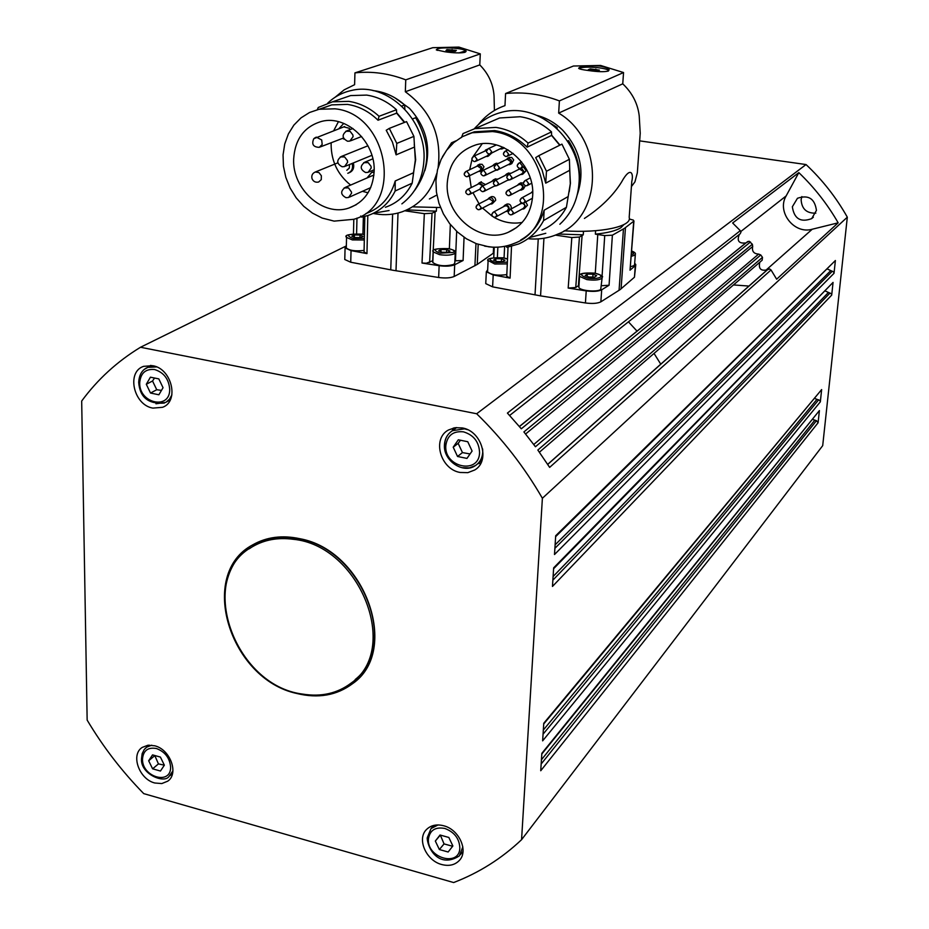 <?xml version="1.0" encoding="UTF-8"?>
<svg xmlns="http://www.w3.org/2000/svg" width="929" height="929" viewBox="0 0 929 929"><rect width="100%" height="100%" fill="white"/><g stroke="black" fill="none" stroke-linecap="round" stroke-linejoin="round"><path stroke-width="1.39" d="M537.415 115.521C546.844 118.076 555.252 122.942 562.614 130.106C580.3 149.488 585.189 170.994 577.292 194.637M556.425 127.83L557.121 127.505L557.145 128.516M540.341 116.845L557.121 127.505M567.607 141.103L568.513 140.651C578.732 156.896 581.868 173.932 577.908 191.78M487.98 122.976L499.581 117.983L520.135 116.729C531.76 118.471 542.222 123.522 551.512 131.895L551.594 135.413L559.711 145.238M569.616 170.344L545.718 183.152L546.484 171.261L538.797 155.654L561.929 144.134L569.384 159.312L570.29 183.768L566.411 207.295C560.698 217.885 552.546 225.515 541.979 230.16M461.458 137.562L463.025 133.579L474.858 128.632L495.9 127.401C507.803 129.212 518.533 134.438 528.078 143.054L551.512 131.895M528.078 143.054L527.115 147.177C517.65 137.991 506.828 132.475 494.669 130.594L474.371 131.802L466.985 134.519M488.782 246.824C497.677 247.915 506.142 246.777 514.19 243.41C563.555 226.014 546.972 136.633 492.475 131.57L472.129 132.777L462.398 136.656L453.782 142.578L446.594 150.277L441.101 159.451L437.501 169.752L435.933 180.772L436.421 192.082L438.952 203.265L443.412 213.902L449.636 223.61L457.405 232.006L466.404 238.788L476.333 243.688L488.782 246.824M520.693 240.03C532.12 233.516 539.935 223.575 544.139 210.221L567.979 196.669M545.718 183.152L542.06 169.902L535.685 157.628L538.797 155.654M527.115 147.177L551.594 135.413M492.347 247.149L484.659 246.139M506.015 246.046L506.897 247.358L518.661 243.955C529.472 239.206 537.786 231.402 543.604 220.545L544.139 210.221M566.411 207.295L543.604 220.545M546.484 171.261L569.384 159.312M451.947 144.239L451.54 142.764L442.459 156.746M451.54 142.764L455.837 140.894M631.418 186.578L634.937 181.875L637.329 172.829L640.22 133.242L639.222 115.916C637.793 103.618 632.301 92.923 622.755 83.819L623.545 72.543L600.61 65.46L573.448 66.017L505.585 93.527L504.97 105.627C494.251 109.367 485.356 115.742 478.284 124.73M527.986 238.695C538.495 239.763 548.482 238.219 557.946 234.062C603.165 216.712 604.547 140.047 558.666 113.106L559.397 100.901C541.526 94.177 523.584 91.716 505.585 93.527M622.755 83.819L558.666 113.106M564.158 230.81C600.912 233.342 632.498 226.432 629.188 217.316L631.79 181.445C633.915 172.759 630.21 166.175 621.536 182.096C613.163 195.578 600.796 207.69 584.411 218.443M623.545 72.543L559.397 100.901M608.24 71.08C604.152 72.032 597.591 71.847 588.521 70.523C582.692 69.814 579.406 69.083 578.651 68.316C579.986 66.214 586.873 65.448 599.298 66.005C605.162 66.934 608.437 68.2 609.157 69.814L608.24 71.08M579.255 68.746L580.137 68.154C584.887 65.831 608.1 67.898 608.483 70.674L608.518 70.941M599.414 70.116L597.428 70.964L588.266 69.756L590.263 68.92L599.414 70.116M590.17 70.302L590.263 68.92M595.71 70.906L595.826 69.106M532.631 196.274C531.005 213.635 522.922 225.619 508.372 232.227C480.699 244.815 444.724 215.633 447.255 183.001C448.893 163.736 458.218 151.102 475.242 145.098C502.531 135.889 535.487 165.107 532.631 196.274M482.186 143.763L473.198 156.478M471.955 159.614L469.702 169.693M469.459 175.767L471.235 187.565M472.954 192.686L479.085 203.823M482.534 208.061L492.567 216.469M493.752 217.189C502.926 222.426 512.402 224.168 522.191 222.426M495.749 163.516L498.536 163.353M499.79 168.764L497.189 170.216M523.387 166.965L526.197 170.681L522.888 174.071M508.906 157.605L511.74 157.442L513.702 159.962L511.833 163.609L510.404 164.305M491.696 153.064L488.271 156.142M504.389 147.885L502.752 148.628M525.709 201.907L527.498 205.228L524.293 208.619M520.391 183.071L523.387 182.92M525.315 185.73L523.48 188.97L522.063 189.713M506.375 204.403L506.979 204.066C509.51 203.683 510.95 204.868 511.298 207.631L510.845 209.118M490.837 196.983L491.441 196.658C493.949 196.309 495.366 197.494 495.703 200.234L492.393 203.625M480.769 182.096L485.53 184.569M494.936 179.123L497.99 179.076M479.294 164.398L482.058 164.27L483.997 166.779L482.163 170.379L480.641 171.11M508.058 173.282L511.147 173.235M509.789 179.82L507.362 180.354M476.101 166.651L478.621 164.99L481.536 166.906L481.93 168.741L480.014 171.424L478.412 171.459M496.516 185.742L494.205 186.195M487.725 199.34L489.328 197.761C491.824 197.401 493.253 198.597 493.589 201.338L491.789 203.95L490.187 204.043M503.297 206.795L504.888 205.193C507.431 204.798 508.871 205.994 509.22 208.77L507.443 211.359L505.829 211.475M517.325 185.417L518.974 183.803C521.517 183.443 522.946 184.65 523.282 187.414L521.424 190.062L519.81 190.155M523.642 203.021L525.454 206.354L523.666 208.955L522.063 209.083M503.715 147.572L502.078 148.942L500.464 148.965M489.571 153.947L487.609 156.444L486.006 156.467M505.782 159.858L508.337 158.151L511.298 160.09L511.693 161.925L509.742 164.63L508.128 164.677M521.332 167.998L524.142 171.726L522.226 174.408L520.612 174.478M497.7 169.775L494.936 170.588M492.602 165.78L494.274 164.224L496.423 164.387M496.434 169.868L484.996 175.453M493.984 165.107L495.563 164.781M518.196 169.693L519.346 168.335M519.566 168.997L523.515 171.633L521.982 173.781L510.985 179.39M531.179 192.814L532.654 191.246M532.549 192.082L521.68 197.935L520.194 200.072M507.164 159.184L511.066 161.832L509.51 164.003L498.35 169.473M483.754 151.613L486.75 150.01M488.944 153.97L487.388 155.817L475.962 161.17M485.135 150.974L486.517 150.637M503.112 147.305L490.593 153.575M519.497 204.403L521.204 202.743M520.844 203.672L522.76 203.335L524.502 204.763L524.839 206.261L523.41 208.34L512.448 214.39M518.696 184.697L520.623 184.395L522.33 185.823L522.655 187.321L521.169 189.435L510.172 195.241M504.656 206.075L506.549 205.75L508.268 207.179L508.604 208.665L507.176 210.744L496.028 216.817M489.084 198.632L492.985 201.245L491.534 203.335L480.188 209.292M477.611 184.406L479.236 182.862L483.394 185.637M478.969 183.733L482.825 185.928M491.801 181.434L493.45 179.866L495.865 180.133M493.171 180.749L495.145 180.493L493.589 182.676M477.483 165.989L481.327 168.648L479.782 170.785L468.274 176.336M504.946 175.581L506.607 174.002L509.057 174.28M506.328 174.896L508.314 174.64M629.27 219.012L633.346 220.092L633.717 221.23L624.52 228.313L612.385 235.188L604.721 235.583L595.384 234.154L595.582 230.717M595.384 234.154C607.485 232.947 615.962 230.81 620.839 227.733L623.928 224.574M542.385 498.269L847.318 217.177C836.251 197.54 822.49 179.994 806.035 164.549L476.67 413.753C502.473 438.906 524.374 467.078 542.385 498.269L521.564 839.7C501.66 858.524 479.027 872.807 453.654 882.55L143.728 793.621C121.92 771.337 103.061 746.823 87.152 720.091L81.682 401.038C97.626 379.357 117.24 361.427 140.511 347.26L476.67 413.753M346.331 245.906L140.511 347.26M493.996 252.746L477.239 264.428L454.176 276.482C450.484 278.015 445.305 278.352 438.651 277.492L393.339 270.327L350.732 262.233L344.775 259.505L344.787 258.738M635.75 265.079L634.449 277.225L620.131 289.604L600.866 301.832C597.521 303.481 592.377 303.864 585.421 302.959L540.562 295.875L492.602 286.852L485.751 283.624L485.786 282.904M436.885 195.032L429.384 198.957M494.414 110.481L494.054 95.908C493.229 84.016 488.48 73.681 479.77 64.902L405.334 91.75C430.986 110.69 441.914 135.901 438.128 167.394M373.156 213.415L375.931 213.937C385.024 215.389 393.791 214.669 402.234 211.777C419.374 205.379 430.87 192.651 436.711 173.584M479.77 64.902L480.293 53.882L458.903 47.1L432.763 47.693L354.936 72.88L354.611 84.678L344.171 89.846L335.102 97.255M354.936 72.88C371.844 71.034 388.786 73.356 405.752 79.848L405.334 91.75M480.293 53.882L405.752 79.848M464.767 52.372C460.203 53.22 453.584 53.023 444.921 51.757L436.282 49.876C437.698 47.878 444.736 47.124 457.382 47.611C462.468 48.401 465.348 49.492 466.033 50.898L464.767 52.372M437.292 50.398L437.036 49.295C439.208 46.601 464.732 48.064 465.441 50.932L458.996 52.941M456.336 50.352L455.407 51.258L450.217 51.339L445.978 50.503L446.93 49.597L456.336 50.352M446.884 50.689L446.93 49.597M452.028 51.316L452.098 49.527M465.417 51.42L465.452 52.059M394.697 97.708L409.422 108.298C426.365 126.936 431.497 147.734 424.82 170.704M401.769 106.057L404.672 104.965L404.858 109.157M373.017 90.601L375.165 90.856C385.965 92.447 395.8 97.15 404.672 104.965M412.511 118.947L415.658 117.716C430.963 144.401 430.499 168.788 414.299 190.863M340.084 99.206L350.616 95.582L366.653 95.095C377.615 96.732 387.567 101.609 396.486 109.738L396.648 113.152L404.347 122.477M414.369 147.119L396.114 154.841L396.788 143.414L389.297 128.388L406.554 121.606L413.904 136.366L415.309 160.194L412.186 183.164C406.194 195.102 397.275 203.137 385.419 207.272M317.312 109.692L318.241 107.485L332.489 101.83L348.747 101.354C359.871 103.038 369.974 108.019 379.055 116.288L396.486 109.738M379.055 116.288L378.022 120.224C369.01 111.422 358.815 106.15 347.446 104.396L331.758 104.872L320.412 109.018M334.126 221.125L353.74 219.302C403.639 206.354 388.717 113.768 334.951 108.809L319.111 109.274L309.554 112.49L301.042 117.844L293.878 125.101L288.373 133.95L284.727 144.018L283.055 154.911L283.426 166.175L285.818 177.381L290.127 188.076L296.177 197.842L303.725 206.308L312.492 213.136L322.119 218.048L334.126 221.125M365.84 213.612C380.6 208.317 390.389 197.447 395.22 180.981L413.417 172.794M396.114 154.841L392.421 142.067L386.22 130.269L389.297 128.388M378.022 120.224L396.648 113.152M360.707 216.027L361.532 217.119L368.093 215.458C380.1 211.278 389.123 203.126 395.162 190.991L395.22 180.981M412.186 183.164L395.162 190.991M396.788 143.414L413.904 136.366M374.132 171.644C372.75 190.143 364.365 202.267 348.979 208.003C323.466 217.177 292.182 189.388 293.657 159.126C294.969 139.071 304.317 126.483 321.701 121.374C346.819 114.685 375.943 142.497 374.132 171.644M338.435 121.687L333.755 130.606M331.212 142.741L331.119 144.669C331.305 161.298 337.808 174.768 350.639 185.08M362.403 191.328L368.07 192.779M371.914 155.306L345.414 166.21M338.841 128.701L343.765 123.429M344.136 139.199L342.604 138.363M343.776 126.867L349.316 128.307L350.105 129.584M353.345 162.935C354.46 167.801 353.043 171.075 349.083 172.782M352.161 163.434C353.287 168.323 351.836 171.61 347.829 173.293L347.806 173.305M349.571 164.503L349.281 168.103L346.819 170.251M371.565 172.492L374.132 171.714M367.001 177.985L371.681 172.446L374.108 172.213M371.832 175.883L373.876 175.349M413.08 206.865L440.485 207.539M454.176 276.482L454.699 264.73L463.095 260.503L454.873 260.817M406.948 209.873L436.351 211.197L432.02 213.229L424.344 213.67L404.858 210.79M436.549 207.631L436.351 211.197M432.891 260.701L426.399 263.221L422.01 263.035L439.138 265.694C445.815 266.553 450.995 266.228 454.699 264.73M350.732 262.233L351.046 250.609L366.967 253.605L364.063 251.922M346.331 246.104L345.077 247.927L351.046 250.609M455.233 252.92L454.792 262.872L453.828 264.405C445.061 266.646 438.047 266.031 432.809 262.547L432.833 261.897M364.087 250.424C355.319 251.411 349.374 250.575 346.285 247.915L346.296 247.242M363.053 236.396L360.498 237.661L354.878 237.557L351.859 236.198L354.437 234.956L360.022 235.049L363.053 236.396M359.941 237.65L360.022 235.049M354.367 237.325L354.437 234.956M558.05 234.015L583.226 234.851L579.441 237.046L571.823 237.545L555.414 235.118M583.505 231.275L583.226 234.851M578.988 285.319L575.748 287.491L568.188 288.071L586.222 290.893C593.19 291.787 598.346 291.427 601.69 289.802L609.064 285.238L601.586 285.726M492.602 286.852L493.206 274.961L510.079 278.119L506.735 276.227M493.206 274.961L486.331 271.779L487.655 269.874M633.95 220.963L630.025 270.176L635.297 265.682L635.796 264.556L634.681 263.279M506.804 274.612C497.572 275.855 491.162 274.914 487.562 271.802L487.597 271.163M504.946 260.259L502.694 261.618L497.003 261.525L493.578 260.074L495.854 258.726L501.521 258.819L504.946 260.259M501.381 261.595L501.521 258.819M495.738 260.991L495.854 258.726M635.331 254.558L634.588 264.498L633.996 265.636L630.489 266.751M602.12 277.864L600.726 289.453C597.196 292.472 579.127 290.614 578.86 287.224L578.906 286.62M596.673 275.681L594.63 277.097L588.881 277.016L585.2 275.518L587.267 274.101L592.992 274.183L596.673 275.681M592.795 277.074L592.992 274.183M587.128 276.296L587.267 274.101M509.626 415.472L740.181 233.771L740.924 232.285L740.297 230.671L732.644 222.995L798.824 172.62L786.143 195.926C776.47 211.917 794.214 234.572 812.248 229.231L838.167 222.821L776.644 279.211L771.035 269.944L549.643 467.38L537.833 450.042L762.5 257.356L760.758 254.976L758.645 254.093C753.744 253.803 751.77 251.271 752.699 246.499L752.362 244.246L749.076 241.215L745.848 242.933C738.834 243.735 736.674 240.901 739.356 234.422M760.758 254.976L535.441 446.756L523.898 431.927L752.362 244.246M750.469 241.981L521.308 428.792L507.408 413.08L740.297 230.671M847.318 217.177L822.699 445.653L521.564 839.7M818.101 422.753L540.736 770.745L541.839 753.349L819.401 410.572L818.101 422.753L816.486 420.674L812.585 419.409M820.33 401.851L542.641 740.854L543.755 723.261L821.642 389.588L820.33 401.851L819.935 400.515L814.652 398.413M831.699 295.108L552.465 586.431L553.649 567.863L833.058 282.416L831.699 295.108L831.292 293.738L825.196 290.974M834.021 273.312L554.497 554.532L555.693 535.754L835.392 260.515L834.021 273.312L833.615 271.93L827.344 268.992M441.774 864.539C426.005 860.672 416.517 838.643 426.678 829.342C431.033 825.207 436.676 824.011 443.586 825.742C459.205 829.434 468.878 851.161 459.17 860.626C454.745 865.073 448.951 866.374 441.774 864.539M460.122 472.466C440.311 469.273 431.811 438.593 448.486 429.988L454.989 427.712L462.201 427.921C481.745 430.893 490.605 460.947 474.719 469.993L467.833 472.652L460.122 472.466M152.89 408.11C133.59 405.102 126.135 371.89 143.647 366.34L152.67 365.701C171.842 368.534 179.552 401.398 162.552 407.308L152.89 408.11M154.841 783.008C139.176 779.28 130.397 754.72 142.218 747.415L147.943 745.232L154.655 745.778C170.239 749.343 179.169 773.718 167.696 781.184L161.797 783.565L154.841 783.008M296.885 693.499C229.544 679.25 197.203 573.89 252.781 544.824C266.6 536.95 282.323 534.918 299.962 538.727C365.132 550.456 400.701 650.764 352.567 683.674C336.821 695.426 318.252 698.701 296.885 693.499M248.751 547.413C236.059 557.075 228.337 570.406 225.584 587.418M150.498 365.399L150.033 366.235M453.41 428.025L452.075 430.94M440.044 835.008L448.835 837.459L452.876 845.971L448.138 851.998L439.371 849.536L435.329 841.059L440.044 835.008M440.334 835.09L444.05 843.904L439.371 849.536M440.032 835.461L435.329 841.059M444.05 843.904L452.644 846.273M477.715 463.757L480.874 463.153M168.881 400.62L169.844 400.689M150.428 377.186L158.813 378.893L163.051 387.707L158.882 394.779L150.521 393.048L146.294 384.269L150.428 377.186M154.551 378.022L152.542 380.995L156.734 389.727L150.521 393.048M152.542 380.995L146.294 384.269M156.734 389.727L161.472 390.389M312.759 695.124C328.32 695.821 341.849 691.757 353.345 682.943L356.469 680.295M249.227 548.807L254.314 545.439C266.054 538.669 279.408 536.265 294.365 538.228C358.977 544.011 401.119 643.472 355.192 679.54M302.622 694.091C233.597 685.521 195.775 576.328 252.885 546.473C264.637 539.703 278.003 537.299 292.972 539.261C359.616 545.207 400.887 649.301 351.092 683.117C337.401 693.44 321.248 697.098 302.622 694.091M635.239 369.626L762.175 260.201L762.5 257.356M771.035 269.944L769.607 268.945L767.238 269.84C760.805 271.222 758.319 268.69 759.794 262.257M647.571 472.629L833.058 282.416M636.69 612.246L821.642 389.588M634.565 639.384L819.401 410.572M649.801 443.888L835.392 260.515M748.066 285.993L733.48 284.936M806.035 164.549L639.942 140.906M798.824 172.62C814.338 187.484 827.46 204.217 838.167 222.821M801.866 196.576L801.123 199.642C801.681 208.932 806.581 213.438 815.825 213.147M792.344 206.784L797.465 198.272C808.462 194.567 814.779 198.609 816.44 210.407L811.679 218.629C800.601 222.716 794.156 218.768 792.344 206.784M660.774 364.18L654.039 353.415M637.05 331.154L628.445 321.829M449.95 251.016L447.581 252.328L441.914 252.235L438.651 250.818L441.043 249.518L446.675 249.611L449.95 251.016M440.95 251.817L441.043 249.518M446.57 252.316L446.675 249.611M152.542 754.894L160.403 757.077L164.363 765.171L160.462 771.035L152.623 768.829L148.663 760.77L152.542 754.894M154.771 755.509L158.441 763.893L164.352 765.194M158.441 763.893L152.623 768.829M154.504 755.869L148.663 760.77M458.311 439.8L467.763 441.728L472.095 451.053L466.962 458.415L457.532 456.476L453.213 447.186L458.311 439.8M460.459 440.241L458.16 443.354L462.456 452.597L470.074 453.956M462.456 452.597L457.532 456.476M458.16 443.354L453.213 447.186M483.417 175.79L484.473 175.709L486.03 173.526L483.672 170.506L482.627 170.588L481.059 172.771M509.347 179.761L510.451 179.657L511.995 177.485L509.626 174.455L508.535 174.547L506.979 176.719M519.764 168.323L520.855 168.23L522.435 166.036L520.054 162.981L518.986 163.074L517.395 165.281M522.562 203.103L523.747 202.987L525.222 200.861L522.853 197.819L521.68 197.935C519.323 199.979 519.52 201.721 522.284 203.161L523.747 202.987M525.953 185.765L527.103 185.661L528.624 183.489L526.244 180.447L525.117 180.551L523.584 182.723M505.968 156.432L507.002 156.351L508.616 154.133L506.247 151.09L505.225 151.16L503.599 153.39M496.748 169.821L497.805 169.74L499.384 167.545L497.015 164.514L495.97 164.596L494.391 166.79M474.417 161.495L475.427 161.414L477.03 159.219L474.673 156.2L473.674 156.269L472.06 158.476M489.037 153.912L490.047 153.831L491.662 151.613L489.293 148.582L488.306 148.652L486.668 150.881M510.753 214.796L511.949 214.669L513.389 212.567L511.031 209.548L509.847 209.664L508.395 211.777M508.511 195.624L509.649 195.52L511.147 193.371L508.79 190.34L507.664 190.445L506.154 192.593M494.367 217.2L495.54 217.084L496.969 214.982L494.623 211.975L493.462 212.079L492.01 214.193M478.574 209.664L479.701 209.559L481.164 207.446L478.818 204.438L477.703 204.543L476.229 206.656M468.297 194.579L469.377 194.498L470.875 192.349L468.53 189.353L467.461 189.435L465.952 191.583M482.65 191.595L483.754 191.49L485.263 189.353L482.906 186.334L481.826 186.427L480.305 188.575M466.73 176.661L467.763 176.58L469.319 174.408L466.962 171.4L465.94 171.47L464.384 173.653M495.947 185.695L497.05 185.603L498.571 183.443L496.214 180.412L495.134 180.505C492.707 182.525 492.881 184.279 495.68 185.754L497.05 185.603M621.071 288.849L625.461 227.651M395.998 270.769L398.007 213.055M342.778 166.674L344.52 166.581L347.62 162.261L347.4 160.52L344.589 156.92L340.269 156.943M344.659 126.53L313.77 138.711C311.424 144.25 313.247 147.119 319.251 147.339L322.189 144.483L321.701 139.954L316.29 137.132L314.408 138.177M337.819 162.854L315.395 171.97C312.423 173.247 311.296 175.476 312.016 178.647C313.328 181.561 315.546 182.688 318.647 182.014L321.271 179.634L321.353 175.72L318.926 172.573L315.314 171.993M372.692 175.511L345.147 187.461C340.258 191.293 340.56 194.707 346.018 197.691L348.596 197.471L351.557 193.232L351.476 192.071L348.526 187.89L344.102 187.948M348.201 141.173L349.85 141.092L353.09 136.668L352.869 134.902L350.036 131.268L345.727 131.279M366.293 172.446L368.116 172.341L371.205 167.998L370.996 166.245L368.163 162.61L363.703 162.68M456.662 231.321L455.465 260.91M356.597 233.655L356.98 218.083M429.616 262.512L432.02 213.229M432.705 260.794L435.109 211.673M449.369 248.775L450.333 224.481M477.239 264.428L478.203 244.373M493.264 253.605L493.589 247.207M475.973 243.561L474.916 265.799M463.095 260.503L464.059 237.255M362.925 234.271L363.367 216.759M366.967 253.605L367.803 215.551M424.344 213.67L422.01 263.035M438.651 277.492L439.138 265.694M439.58 254.674C445.99 255.556 450.89 255.254 454.304 253.791L455.256 252.293C456.394 251.329 454.165 250.098 448.568 248.624C436.177 248.345 431.068 249.448 433.239 251.945L439.58 254.674M433.262 251.306L432.809 262.547M448.417 248.658C453.561 249.692 455.164 250.946 453.236 252.421L440.149 253.199C431.486 249.75 434.238 248.229 448.417 248.658M346.575 236.802L346.563 237.464L352.393 239.926L364.319 239.961M364.354 238.347L352.985 238.486C344.903 235.165 347.876 233.713 361.892 234.143L364.423 234.723M392.63 214.123L390.749 269.863M497.375 257.333L497.863 247.172M575.748 287.491L579.441 237.046M604.721 235.583L602.038 276.726M504.064 257.948L504.633 246.336M595.28 273.242L597.777 234.468M578.419 285.644L582.1 235.374M609.064 285.238L612.385 235.188M633.717 221.23L630.025 270.176M634.449 277.225L635.297 265.682M510.079 278.119L511.519 246.394M571.823 237.545L568.188 288.071M540.562 295.875L543.941 238.254M585.421 302.959L586.222 290.893M488.12 260.492L494.774 264.01L507.28 263.906M507.362 262.164L495.331 262.524C486.285 258.982 488.898 257.426 503.17 257.844L507.501 259.052M631.279 256.311L634.762 255.208L635.366 254.093C635.75 253.164 634.519 252.131 631.674 250.993M631.674 251.074L633.706 253.861L631.395 254.697M538.251 238.904L535.011 294.911M586.838 279.583C593.538 280.512 598.427 280.175 601.469 278.595L602.155 277.295C603.722 276.377 601.202 274.984 594.618 273.126C583.331 272.557 578.314 273.649 579.568 276.366L586.838 279.583M579.603 275.785L578.86 287.224M594.49 273.161C599.971 274.252 601.934 275.599 600.378 277.19C597.661 278.584 593.329 278.886 587.36 278.061C577.675 274.38 580.044 272.743 594.49 273.161M600.866 301.832L601.69 289.802M623.452 228.964L619.062 290.324M539.401 452.226L635.041 369.788M525.593 434.017L752.699 246.499M438.082 824.94L431.033 828.563L427.166 838.109C428.014 850 439.696 868.429 459.402 855.864L462.828 846.842M428.42 839.119C429.755 830.294 435.213 826.729 444.794 828.447C454.327 832.024 459.344 838.515 459.843 847.922C459.576 867.419 426.783 858.082 428.42 839.119M433.715 825.428L431.033 828.563L427.363 837.435M462.7 467.717L469.412 467.879L475.404 465.58C479.875 462.549 482.325 458.113 482.743 452.26L482.639 448.962M467.577 429.709L464.535 428.838L452.516 430.673C447.673 433.704 445.049 438.302 444.631 444.457M445.804 445.665C447.267 435.434 453.143 430.824 463.443 431.834C473.685 434.958 479.062 441.879 479.573 452.586C479.213 474.905 443.969 467.496 445.804 445.665M156.606 366.932L147.897 367.327L144.576 369.208M155.991 403.778L165.827 402.373L169.473 399.249L171.9 394.837M139.71 382.922C140.534 373.168 145.481 368.708 154.574 369.533C163.713 372.378 168.753 378.893 169.693 389.065C170.402 410.304 139.106 403.732 139.71 382.922M151.741 745.209L146.712 747.125L144.192 749.598L142.172 753.64L141.545 758.354C139.838 773.752 163.887 783.832 168.95 776.598L172.922 770.884M142.497 759.039C143.263 750.551 147.908 747.044 156.432 748.519C164.99 751.77 169.717 757.901 170.599 766.913C171.261 785.609 141.916 777.259 142.497 759.039M149.139 745.128L145.04 748.588M758.645 254.093L533.757 444.492M747.613 241.598L519.427 426.574L747.74 241.505M767.981 269.282L547.727 464.43L768.016 269.259M832.361 271.187L554.892 548.319M830.05 292.995L552.871 580.137M818.704 399.772L543.07 734.177M816.486 420.674L541.166 763.998M541.433 759.771L814.675 420.338M543.326 730.031L816.893 399.435M553.103 576.526L828.203 292.693M555.124 544.824L830.503 270.885M547.68 464.361L767.342 269.77M745.848 242.933L519.369 426.504L746.161 242.713M812.248 229.231L765.426 270.641M786.143 195.926L740.808 231.53M578.964 183.512C583.098 140.953 538.692 100.715 500.255 112.676C490.059 115.521 481.419 120.863 474.336 128.701M551.582 135.1L559.966 145.11M569.582 168.718L570.441 183.176L569.222 191.769M545.799 233.295L529.507 237.545M559.839 224.261C571.254 213.751 577.629 200.234 578.953 183.71M474.371 131.802L472.129 132.777M474.858 128.632L499.581 117.983M508.372 232.227L516.768 227.431M494.274 164.224L496.4 163.202M494.495 164.851L482.627 170.588C480.165 172.597 480.339 174.35 483.15 175.836L484.473 175.709M520.101 168.73L508.535 174.547C506.096 176.58 506.27 178.333 509.08 179.808L510.451 179.657M521.413 167.952L524.734 166.279M521.564 161.797L518.986 163.074C516.501 165.107 516.687 166.872 519.52 168.37L520.855 168.23M524.258 202.696L532.48 198.214M527.637 185.37L531.62 183.268M530.192 177.915L525.117 180.551C522.702 182.595 522.899 184.348 525.686 185.812L527.103 185.661M507.559 156.084L513.168 153.39M508.012 149.836L505.225 151.16C502.705 153.18 502.868 154.957 505.713 156.478L507.002 156.351M507.478 158.29L509.58 157.28M507.698 158.929L495.97 164.596C493.496 166.616 493.659 168.37 496.481 169.868L497.805 169.74M485.461 150.092L487.342 149.221M485.67 150.73L473.674 156.269C471.166 158.267 471.317 160.02 474.15 161.541L475.427 161.414M496.365 144.936L488.306 148.652C485.762 150.661 485.925 152.426 488.782 153.959L490.047 153.831M521.343 203.393L509.847 209.664C507.524 211.696 507.733 213.426 510.462 214.854L511.949 214.669M518.974 183.803L521.041 182.734M519.218 184.43L507.664 190.445C505.271 192.477 505.457 194.219 508.233 195.682L509.649 195.52M504.888 205.193L506.979 204.066M505.144 205.808L493.462 212.079C491.139 214.1 491.336 215.83 494.065 217.258L495.54 217.084M489.328 197.761L491.441 196.658M489.571 198.388L477.703 204.543C475.346 206.552 475.543 208.27 478.272 209.722L479.701 209.559M479.236 182.862L481.385 181.794M469.877 194.242L480.096 189.098M479.469 183.477L467.461 189.435C465.057 191.432 465.232 193.174 467.995 194.637L469.377 194.498M493.45 179.866L495.563 178.809M484.253 191.235L495.262 185.649M493.682 180.493L481.826 186.427C479.422 188.436 479.596 190.178 482.372 191.641L483.754 191.49M477.773 165.118L479.933 164.096M477.994 165.745L465.94 171.47C463.478 173.468 463.652 175.221 466.451 176.707L467.763 176.58M506.607 174.002L508.709 172.957M497.572 185.335L508.639 179.703M495.134 180.505L506.839 174.629M466.033 50.909L466.01 51.525M423.961 159.893C426.69 120.096 387.335 81.729 351.685 90.427C342.522 92.401 334.545 96.616 327.774 103.084M396.625 112.664L404.754 122.314M414.253 144.285L415.669 159.753L413.3 173.793M389.088 210.535L373.632 213.182M401.874 203.881C415.46 193.487 422.823 178.902 423.949 160.113M331.758 104.872L319.111 109.274M332.489 101.83L350.616 95.582M348.979 208.003L356.318 204.659M344.52 166.581L342.139 166.755C336.577 163.701 336.321 160.276 341.349 156.478L367.954 145.783M320.145 146.991L343.451 138.038M371.681 172.446L372.854 171.946M349.467 197.087L370.717 187.623M349.85 141.092L347.597 141.243C341.907 138.107 341.663 134.624 346.877 130.803L352.95 128.504M350.79 140.732L361.625 136.505M368.116 172.341L365.654 172.539C360.069 169.484 359.79 166.024 364.818 162.169L372.854 158.824M369.034 171.946L374.155 169.752M364.818 216.422L364.052 252.282M353.473 233.771L353.81 219.267M364.435 234.631L362.055 234.108C349.06 233.992 343.893 235.107 346.563 237.464L346.285 247.915M344.775 259.505L345.077 247.927M508.035 247.16L506.723 276.563M493.763 257.554L494.251 247.23M507.501 258.924L503.321 257.809C491.116 257.519 486.041 258.622 488.097 261.107L487.562 271.802M485.751 283.624L486.331 271.779M460.401 854.622L463.025 851.382M478.04 463.443L482.116 460.122M475.404 465.58C463.211 474.324 443.168 460.679 444.434 444.921C444.805 438.627 447.499 433.866 452.516 430.673L456.662 427.537M166.755 401.781L170.286 399.853M164.398 403.081C148.443 404.289 139.884 397.403 138.7 382.423C139.141 374.619 142.207 369.591 147.897 367.327L151.462 365.503M170.146 775.564L172.539 773.497M353.345 682.943L352.567 683.674M254.314 545.439L252.885 546.473M553.603 568.722L647.316 472.884M543.72 723.958L636.516 612.455M541.804 754.011L634.414 639.582M555.635 536.66L649.534 444.167M547.68 464.349L767.238 269.84M811.679 218.629L813.351 217.189"/></g></svg>
